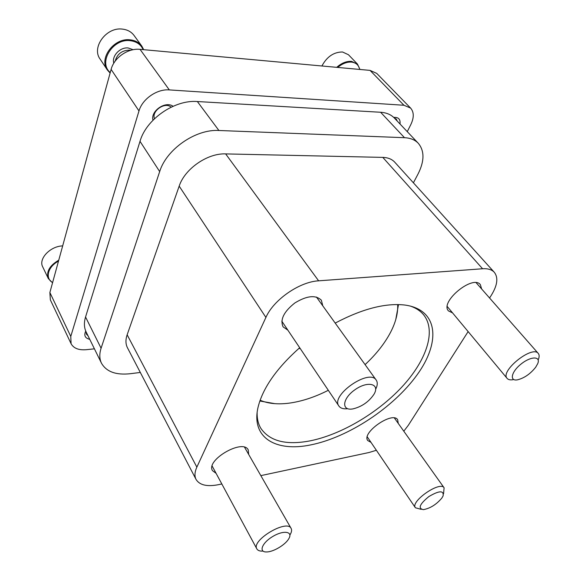 <?xml version="1.0" encoding="UTF-8"?>
<svg xmlns="http://www.w3.org/2000/svg" width="581" height="581" viewBox="0 0 581 581"><rect width="100%" height="100%" fill="white"/><g stroke="black" fill="none" stroke-linecap="round" stroke-linejoin="round"><path stroke-width="0.87" d="M413.403 182.819L418.073 173.937C424.508 161.111 424.58 150.893 418.291 143.282L394.441 118.125C391.078 114.617 386.467 112.663 380.62 112.264L197.366 101.537C174.54 99.576 146.201 119.228 140.006 141.328L85.552 317.008C83.853 322.666 84.071 327.706 86.206 332.114L101.493 363.234C106.425 371.76 115.997 375.253 130.202 373.728L140.319 372.45M418.291 143.282C414.987 139.839 410.389 137.98 404.492 137.697L218.906 130.493C195.703 128.96 166.413 149.281 159.681 171.584L101.087 348.237C99.271 353.909 99.402 358.905 101.493 363.234M489.572 297.995L491.243 295.388C497.438 285.351 498.462 277.653 494.315 272.3L394.775 162.215C391.964 159.165 387.97 157.553 382.792 157.386L225.646 153.9C207.54 153.035 184.743 168.846 179.18 186.131L127.145 334.794C125.467 339.747 125.576 344.083 127.471 347.801L196.066 479.456C199.624 485.186 207.163 486.914 218.681 484.634L221.826 483.966M216.103 473.362L212.493 470.654C205.536 460.029 243.025 438.394 248.24 449.919L248.675 454.444M452.577 312.905L448.496 310.922C439.512 302.033 472.825 274.421 480.349 284.632L481.634 288.96M370.99 442.359L367.766 440.558C361.251 432.751 392.633 410.927 397.68 419.758L398.246 423.404M287.856 330.153L283.078 326.849C279.904 319.644 283.826 311.677 294.857 302.955C306.87 295.649 315.701 294.727 321.351 300.21L322.789 305.838M335.201 323.087C362.391 308.751 385.733 302.752 405.226 305.09C438.699 309.869 440.667 342.608 416.918 375.094C393.33 407.702 348.513 437.297 310.886 444.872C276.244 452.214 250.934 438.067 258 407.492C262.634 388.261 276.527 368.339 299.673 347.721M494.315 272.3C491.817 269.599 487.909 268.415 482.593 268.756L318.628 280.826C299.498 281.77 273.528 299.796 265.909 317.422L196.857 467.139C194.65 472.041 194.388 476.151 196.066 479.456M260.833 475.628L369.109 452.49L376.365 450.275M403.795 431.196L408.363 425.234L468.133 331.584M410.273 306.034C416.076 308.032 420.586 311.031 423.803 315.04C436.556 331.286 426.12 360.932 401.856 387.026C377.483 413.164 341.032 434.704 309.934 440.892C286.142 445.387 269.787 441.211 260.869 428.379C258.233 423.963 256.984 418.69 257.129 412.554M375.682 389.248C377.577 385.428 377.752 382.371 376.219 380.09C369.284 368.209 330.182 395.414 338.912 406.054C340.517 408.283 343.444 409.177 347.685 408.726M373.903 394.397L373.975 394.281C380.308 383.918 368.005 380.504 355.151 389.604C342.158 398.493 341.076 411.21 353.001 408.879C361.789 406.722 368.753 401.892 373.903 394.397M290.224 534.484C291.662 531.978 291.96 529.959 291.125 528.412C287.036 518.906 251.021 540.33 256.846 548.892C257.724 550.425 259.576 551.166 262.409 551.129M288.793 538.703L288.83 538.645C293.231 531.448 283.579 529.937 272.823 536.452C261.98 542.821 258.334 552.328 266.614 551.95C273.353 551.994 285.445 544.76 288.793 538.703M538.413 359.407C539.437 356.763 539.386 354.766 538.26 353.422C532.261 344.991 499.66 371.281 507.148 378.42C508.295 379.734 510.3 380.156 513.139 379.683M535.689 367.228L537.73 363.626C540.955 356.008 530.78 356.117 521.041 364.069C511.2 371.876 509.261 381.448 517.526 379.821C524.316 378.093 530.366 373.895 535.689 367.228M443.557 493.792L444.102 487.808C440.173 480.618 410.026 501.577 415.4 507.765L421.196 509.341M441.836 498.077L443.1 495.913C443.928 490.299 439.192 490.509 428.887 496.544C419.642 504.105 417.79 508.477 423.346 509.646C430.194 508.397 436.36 504.54 441.836 498.077M71.085 343.72L50.344 299.861L49.879 292.512L111.109 69.408C114.021 57.693 128.067 47.954 140.043 49.349L370.046 70.388L376.713 73.373L410.6 108.081L403.94 105.255L169.318 89.91C157.023 88.806 142.287 99.024 138.99 110.949L70.773 336.435L71.085 343.72C73.642 348.339 78.733 350.328 86.351 349.689L94.412 348.825M410.6 108.081C414.05 112.097 414.13 117.573 410.854 124.508L407.266 131.655M85.741 331.09C83.737 335.469 85.073 338.215 89.75 339.326M173.058 106.287C165.52 100.593 150.312 111.145 152.985 120.216M399.997 123.985C400.57 119.258 398.472 117.064 393.715 117.398M397.259 121.095L396.286 119.083L394.339 118.016M171.119 107.18C165.098 101.435 151.234 111.058 154.488 118.72M86.09 331.874L86.409 334.133L88 335.767M62.675 245.894C50.256 246.162 38.237 258.894 42.711 266.868L48.339 278.589L52.544 282.794M58.754 260.186C49.559 265.582 46.088 271.712 48.339 278.589M58.485 261.159C47.896 266.548 44.81 278.408 52.617 282.548M56.074 269.947L54.977 273.934M143.696 49.683L141.808 46.117L134.044 35.441C131.335 31.824 127.5 29.718 122.533 29.123C106.497 26.69 91.217 47.417 100.099 59.073L107.42 70.061L110.107 73.068M141.808 46.117C139.099 42.507 135.242 40.416 130.238 39.849C114.079 37.511 98.538 58.42 107.42 70.061M143.144 49.632C140.82 44.468 136.542 41.491 130.311 40.699C112.852 38.157 97.855 62.501 110.252 72.538M133.122 49.719L128.256 47.983C120.144 46.908 111.508 56.045 113.818 63.176M130.703 50.3L129.512 50.126C121.959 50.329 117.18 53.997 115.191 61.121M359.944 69.466L357.468 64.084L348.44 54.723L342.5 51.978C333.755 52.043 326.892 56.713 321.91 65.987M357.468 64.084L351.527 61.368C346.523 61.056 341.584 63.046 336.711 67.338M359.683 69.444C358.775 65.137 356.073 62.69 351.585 62.102C346.951 61.789 342.325 63.569 337.721 67.432M350.633 68.616L346.959 68.282M398.493 304.567L395.77 319.557M274.857 403.664L259.852 400.999M397.673 304.553C398.101 313.137 395.705 322.448 390.483 332.47C384.557 343.654 376.089 354.374 365.086 364.614M328.309 390.294C314.699 397.201 301.532 401.5 288.808 403.199C277.587 404.608 268.03 403.621 260.128 400.229M300.145 348.418L298.663 348.607M101.087 348.237L85.552 317.008M404.492 137.697L380.62 112.264M218.906 130.493L197.366 101.537M159.681 171.584L140.006 141.328M265.909 317.422L179.18 186.131M196.857 467.139L127.145 334.794M318.628 280.826L225.646 153.9M482.593 268.756L382.792 157.386M370.046 70.388L403.94 105.255M140.043 49.349L169.318 89.91M111.109 69.408L138.99 110.949M49.879 292.512L70.773 336.435M281.807 321.155L338.912 406.054M316.456 297.044L376.219 380.09M212.167 466.064L256.846 548.892M244.579 447.29L291.125 528.412M447.305 306.579L507.148 378.42M476.166 282.736L538.26 353.422M367.272 436.883L415.4 507.765M394.405 418.008L444.102 487.808"/></g></svg>
